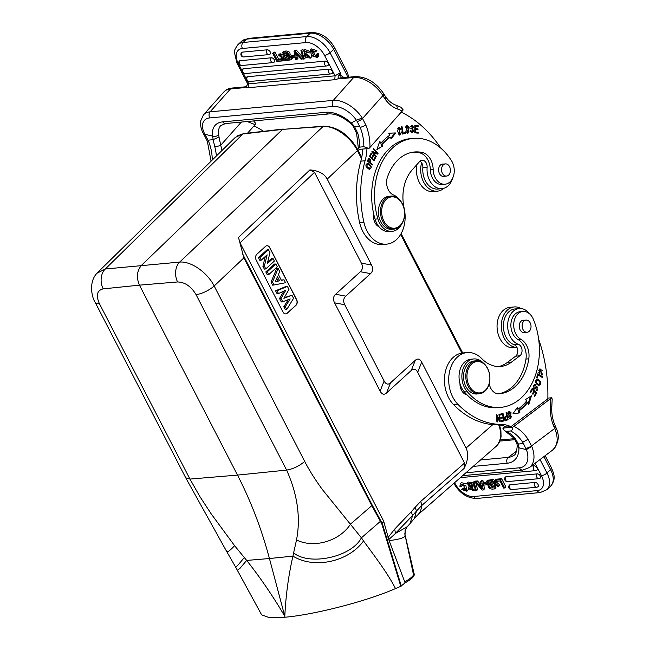 <?xml version="1.0" encoding="UTF-8"?>
<svg xmlns="http://www.w3.org/2000/svg" width="650" height="650" viewBox="0 0 650 650"><rect width="100%" height="100%" fill="white"/><g stroke="black" fill="none" stroke-linecap="round" stroke-linejoin="round"><path stroke-width="0.97" d="M361.489 158.535L357.378 150.572A2.072 0.691 152.7 0 0 357.817 149.736C348.871 134.599 337.529 126.742 323.789 126.165L282.523 129.391L141.529 265.281C136.89 270.806 136.191 277.428 139.449 285.147L177.58 281.954A14.495 10.278 -94.8 0 1 179.66 262.088L105.308 269.002A14.495 10.749 84.1 0 0 103.228 288.868L139.449 285.147L237.494 475.101L189.954 479.074L199.964 496.698L211.193 513.874L234.585 545.683L246.675 560.43L269.433 558.521L284.798 616.281C273.033 596.286 260.325 577.663 246.683 560.422L239.899 568.417L237.356 570.294L261.649 614.851L268.921 617.5L285.049 617.224L284.798 616.281C285.854 595.091 288.567 575.039 292.947 556.124C314.714 569.546 348.928 561.413 363.521 540.954C374.108 555.474 387.546 572.902 395.501 588.575C366.649 601.291 314.234 614.721 285.049 617.224M516.937 347.401A20.288 14.723 -95.3 0 1 503.474 336.651A20.288 14.723 -95.3 0 1 514.207 306.946L509.949 307.344A20.288 14.723 84.7 0 0 499.216 337.041A20.288 14.723 84.7 0 0 513.703 347.758L516.961 347.449M514.207 306.946A20.288 14.723 -95.3 0 1 521.137 308.579M540.207 369.728L542.181 374.116L541.759 374.952L542.262 374.969L540.085 368.899L539.955 373.311A2.633 1.909 -95.3 0 1 539.102 372.214L540.207 369.728L538.558 370.207M539.687 368.981L542.441 370.654M542.831 373.815L541.816 374.961M539.102 372.214L538.249 372.296M539.963 373.311L539.11 373.384M529.222 331.289A6.11 4.428 -95.3 0 1 527.15 332.256A6.11 4.428 -95.3 0 1 522.169 326.584A6.11 4.428 -95.3 0 1 526.021 320.092A6.11 4.428 -95.3 0 1 530.717 324.252A6.11 4.428 -95.3 0 1 529.222 331.289M523.997 320.279A6.216 4.509 84.7 0 0 523.169 320.255A6.216 4.509 84.7 0 0 519.261 326.861A6.216 4.509 84.7 0 0 524.322 332.629A6.216 4.509 84.7 0 0 525.127 332.451M489.223 383.703A12.423 9.011 84.7 0 0 499.038 393.811A47.206 34.247 84.7 0 0 499.468 393.77A47.206 34.247 84.7 0 0 528.799 358.8A16.567 12.017 84.7 0 0 520.861 339.276A14.495 10.514 -95.3 0 1 513.768 323.578A14.495 10.514 -95.3 0 1 522.925 311.456A14.495 10.514 -95.3 0 1 533.382 319.369A60.873 44.159 -95.3 0 1 500.736 407.379A60.873 44.159 -95.3 0 1 466.757 391.064A18.639 13.52 -95.3 0 1 462.402 371.248A18.639 13.52 -95.3 0 1 473.704 358.946A18.639 13.52 -95.3 0 1 483.243 362.968M473.704 358.946L470.868 359.214A18.639 13.52 84.7 0 0 459.981 383.573A18.639 13.52 84.7 0 0 463.921 391.324A60.873 44.159 84.7 0 0 467.025 394.81A60.873 44.159 84.7 0 0 497.9 407.648L500.736 407.379M459.981 383.573A10.351 7.508 84.7 0 0 467.025 394.81M522.925 311.456L520.089 311.724A14.495 10.514 84.7 0 0 510.924 323.838A14.495 10.514 84.7 0 0 518.026 339.544A16.567 12.017 -95.3 0 1 525.964 359.06A47.206 34.247 -95.3 0 1 498.306 393.827M533.163 386.872L533.804 386.815A1.885 1.365 -95.3 0 1 534.991 385.214A1.885 1.365 -95.3 0 1 535.787 385.466L536.023 384.792A2.901 2.104 84.7 0 0 535.056 384.329L534.901 389.155L537.184 387.286L536.339 387.359L534.479 389.098M536.583 386.563L537.428 387.335M537.542 389.699L536.681 390.812M533.553 388.269A1.154 0.837 84.7 0 0 533.878 388.326L534.731 388.253A1.154 0.837 -95.3 0 1 533.804 386.815M534.991 385.214L534.146 385.296A1.885 1.365 84.7 0 0 533.382 385.718M534.365 384.434A2.901 2.104 -95.3 0 1 535.169 384.873L535.056 385.214M537.184 387.286L537.03 390.016L536.307 389.748L536.047 390.447L537.119 390.861L537.006 386.425L535.178 388.017A1.154 0.837 -95.3 0 1 534.731 388.253M536.023 384.792L535.169 384.873M537.615 374.343L541.905 377.26M536.729 377.414L537.322 377.78L538.143 374.952L542.612 377.691L542.831 376.935L537.769 373.831L536.729 377.414M537.42 375.026L538.143 374.952M541.978 377.008L542.831 376.935M536.12 383.833L538.956 384.711L536.153 382.517L537.298 379.803L540.093 382.062L538.956 384.711M537.298 379.803L535.6 380.331M536.77 379.064L539.256 380.786M539.76 384.288L538.606 385.548M536.819 379.072L537.672 378.991C534.462 380.534 534.763 382.72 538.566 385.539C541.808 383.988 541.507 381.802 537.672 378.991L537.176 378.974M538.566 385.539L539.053 385.564M496.316 415.326L496.689 416.106M499.168 420.152L499.241 420.956M498.875 420.184L499.501 420.128L496.803 414.489L496.243 414.537L496.803 414.489M498.964 414.294L499.484 414.245L498.964 414.294L499.501 420.128M496.243 414.537L496.925 421.956L497.445 421.915L496.909 416.081L499.606 421.72L500.167 421.663L499.484 414.245M496.389 416.13L496.909 416.081M503.189 420.217L503.303 420.997L504.156 420.924L503.059 413.554L500.021 414.164L500.151 415.033L502.645 414.537L500.142 414.944M502.645 414.537L503.019 417.04L500.776 417.487L500.898 418.356L503.149 417.901L500.89 418.267M503.303 420.997L501.199 421.419M502.223 413.725L502.344 414.562M502.718 417.105L502.848 417.934M503.149 417.901L503.49 420.16L501.085 420.639L501.215 421.509L504.156 420.924M531.952 388.871L535.844 393.039L536.689 392.957L532.293 388.245L530.286 391.885L530.806 392.446L532.456 389.447L531.602 389.529L530.294 391.901M532.456 389.447L533.951 391.056L532.464 393.754L532.976 394.306L534.471 391.609L533.617 391.682L532.472 393.762M535.844 393.039L534.235 395.939L534.747 396.484L536.689 392.957M534.471 391.609L535.819 393.047L534.227 395.931M516.977 408.046L517.441 409.118L518.294 409.037A69.778 50.619 -95.3 0 0 526.589 401.034L525.59 399.506L531.472 395.817L528.791 404.414L527.621 402.626A71.849 52.122 84.7 0 1 519.074 410.857L518.229 410.938L519.114 412.994L513.045 413.579L519.114 412.994M527.621 402.626L526.776 402.699A71.849 52.122 -95.3 0 1 518.229 410.938M530.449 396.459L528.231 403.553M513.045 413.579L517.53 407.274L518.294 409.037M519.074 410.857L519.967 412.912M504.579 417.073L506.854 416.471L507.382 419.063A16.112 11.684 -95.3 0 1 505.879 419.486M504.92 419.526L505.919 419.477C504.595 418.104 504.912 417.105 506.854 416.471M507.098 419.169L507.236 419.835A31.85 23.108 -95.3 0 1 505.692 420.314M506.391 415.699L506.553 416.504M505.968 420.371A31.85 23.108 84.7 0 0 508.089 419.754L506.602 412.506L506.074 412.669L506.675 415.618C504.067 417.113 503.823 418.698 505.96 420.347M507.236 419.835L508.089 419.754M508.918 417.95L510.404 418.039L508.357 413.4L509.356 412.181L511.404 416.886L510.404 418.039M509.356 412.181L507.967 412.514M508.844 411.458L509.998 412.352M510.949 417.779L510.071 418.844M511.014 412.539L509.259 411.336L508.763 417.714L510.502 418.876L511.014 412.539L510.299 412.604M538.663 339.202A124.239 90.114 -95.3 0 1 547.836 398.873L510.941 426.652A41.413 30.038 84.7 0 0 501.166 424.418A95.249 69.087 -95.3 0 1 457.811 404.211A28.99 21.027 -95.3 0 1 449.288 372.929A28.99 21.027 -95.3 0 1 467.114 352.568A28.99 21.027 -95.3 0 1 481.788 358.654A37.269 27.032 84.7 0 0 500.654 366.478A37.269 27.032 84.7 0 0 511.347 362.221L519.878 355.794A6.216 4.509 84.7 0 0 521.974 349.586A6.216 4.509 84.7 0 0 518.383 344.313A18.224 13.219 -95.3 0 1 507.65 325.033A18.224 13.219 -95.3 0 1 519.22 308.563A18.224 13.219 -95.3 0 1 530.01 314.251M519.22 308.563L514.962 308.961A18.224 13.219 84.7 0 0 503.392 325.431A18.224 13.219 84.7 0 0 514.126 344.711A6.216 4.509 -95.3 0 1 517.717 349.984A6.216 4.509 -95.3 0 1 515.621 356.192L507.089 362.619A37.269 27.032 -95.3 0 1 498.517 366.559M467.114 352.568L462.857 352.966A28.99 21.027 84.7 0 0 445.031 373.319A28.99 21.027 84.7 0 0 453.554 404.609A95.249 69.087 84.7 0 0 496.909 424.816A41.413 30.038 -95.3 0 1 506.683 427.05L510.941 426.652M506.293 431.364L504.457 430.674L502.783 428.098L512.761 427.172C512.744 429.325 512.005 430.593 510.551 430.974L506.293 431.364A37.066 26.886 -95.3 0 1 515.174 438.327L518.399 444.064L523.429 443.511L526.346 449.621L518.936 447.801L517.27 445.608C516.693 451.823 515.515 455.073 513.744 455.341A24.643 15.486 -127 0 1 508.276 457.372L516.612 451.1M486.395 484.859L483.673 485.111L483.056 483.917L485.777 483.665L486.395 484.859L486.923 484.364M492.286 489.125C489.426 488.889 488.183 487.671 488.573 485.477A2.535 1.527 47.2 0 1 486.094 482.666L484.218 482.836L483.056 483.917M485.777 483.665L486.241 483.234M462.548 489.109L463.718 488.028L461.654 489.491L462.548 489.109L466.05 490.287L463.011 484.518A2.982 1.796 -132.8 0 0 461.289 484.681A2.982 1.796 -132.8 0 0 461.069 484.965L461.598 484.477M466.375 489.548L463.718 488.028M461.069 484.965A3.226 1.942 -132.8 0 0 461.159 486.614L462.329 485.534A3.226 1.942 47.2 0 1 462.134 484.364M461.159 486.614L459.94 486.395L460.224 483.73L465.944 485.818L466.936 491.238L461.654 489.491M466.936 491.238L468.707 488.816M468.715 488.719L468.431 487.086M466.432 483.933L461.386 482.649L460.224 483.73M492.578 486.98L490.62 485.769M489.629 485.997A4.16 2.502 -132.8 0 1 490.336 485.794L491.887 485.648L493.025 487.849C490.076 488.028 488.954 487.411 489.653 485.981L489.645 485.989M490.848 483.632L489.288 483.308A1.609 0.967 47.2 0 1 488.483 482.113M489.255 483.283L488.166 484.299M487.411 482.487A1.609 0.967 -132.8 0 0 488.199 484.323L491.294 484.502L489.994 481.967A58.614 35.254 -132.8 0 0 487.809 482.194L487.809 482.211A2.047 1.227 -132.8 0 0 487.5 482.381A2.047 1.227 -132.8 0 0 487.411 482.487L487.606 482.3M495.332 486.541L495.991 487.809L494.829 488.889L490.604 480.707L486.379 481.431L486.094 482.666M490.604 480.707L491.871 479.83M486.379 481.431L487.541 480.35L491.766 479.627M493.35 482.69L494.382 484.697M492.212 489.133L494.829 488.889M472.461 482.657L471.291 483.73A3.518 2.121 47.2 0 1 472.501 485.282L473.671 484.201A3.518 2.121 -132.8 0 0 472.461 482.657L468.032 482.032L466.871 483.113L472.932 488.743L472.737 489.661L469.649 488.573L470.616 487.671M472.981 488.889L470.982 487.736M466.871 483.113L471.291 483.73M471.486 485.379A18.777 11.294 47.2 0 1 469.812 484.973L468.65 486.054L467.813 484.12L471.551 485.485L472.501 485.282M469.812 484.973L468.78 483.827M468.65 486.054A18.777 11.294 -132.8 0 0 470.73 486.525M474.443 486.598L473.135 485.753L471.973 486.826L473.834 490.652L468.674 488.759L470.202 487.606M473.127 485.761A7.02 4.225 -132.8 0 0 471.884 485.42L470.722 486.493A7.02 4.225 47.2 0 1 471.973 486.842M473.834 490.652L475.191 489.344M469.649 488.573L468.674 488.759M476.442 490.742L475.597 490.823L473.241 482.178L474.086 482.097L476.442 490.742L477.604 489.661L475.735 482.788M474.086 482.097L475.247 481.016L473.241 482.178M475.247 481.016L475.475 481.845M492.204 480.553L494.569 482.641L494.683 480.326L495.901 480.212L495.649 483.494L498.859 486.208L497.599 486.33A71.159 42.803 47.2 0 1 495.56 484.51A19.476 11.716 47.2 0 1 495.527 484.933L495.398 486.533L494.187 486.647L494.488 483.657L490.969 480.667L492.204 480.553L493.374 479.481L492.139 479.594L490.969 480.667M498.859 486.208L500.021 485.136L496.811 482.414L495.649 483.494M495.398 486.533L496.559 485.412M494.666 480.618L493.374 479.481M497.055 479.269L495.844 479.245L494.683 480.326M497.063 479.131L495.901 480.212M496.811 482.414L496.892 481.325M499.98 481.032L496.641 481.349L496.056 480.196L500.451 479.789L501.621 478.709L505.846 486.891L504.676 487.971L503.612 488.069L499.98 481.032M504.676 487.971L500.451 479.789M501.621 478.709L497.218 479.115L496.056 480.196M533.991 465.823A2.681 1.617 47.2 0 1 536.746 467.48A2.681 1.617 47.2 0 1 536.908 470.096A2.689 2.689 0 0 1 535.527 470.632A2.689 1.95 -95.3 0 1 533.488 468.902A2.689 1.95 -95.3 0 1 533.991 465.823L531.367 466.066M537.266 473.874A2.681 1.617 47.2 0 1 540.02 475.532A2.681 1.617 47.2 0 1 540.183 478.148A2.689 2.689 0 0 1 538.801 478.692A2.689 1.95 -95.3 0 1 536.762 476.954A2.689 1.95 -95.3 0 1 537.266 473.874L506.033 476.783A2.689 1.95 84.7 0 0 505.529 479.863A2.689 1.95 84.7 0 0 507.569 481.593L538.801 478.692M507.569 481.593A2.689 2.689 0 0 1 505.31 477.124A2.681 1.617 47.2 0 1 506.033 476.783M535.072 482.438A2.681 1.617 47.2 0 1 537.818 484.096A2.681 1.617 47.2 0 1 537.981 486.712A2.689 2.689 0 0 1 536.599 487.248A2.689 1.95 -95.3 0 1 534.56 485.517A2.689 1.95 -95.3 0 1 535.072 482.438L510.152 484.754A2.689 1.95 84.7 0 0 509.649 487.833A2.689 1.95 84.7 0 0 511.688 489.572L536.599 487.248M511.688 489.572A2.689 2.689 0 0 1 509.421 485.103A2.681 1.617 47.2 0 1 510.152 484.754M482.073 488.67A93.356 56.152 47.2 0 0 479.294 485.404L481.341 485.217L481.772 487.435A11.992 7.215 47.2 0 0 482.081 488.67M478.384 484.348L481.106 484.096L480.61 481.634L481.747 481.528L483.299 489.962L482.219 490.059L475.158 482.146L476.361 482.032L478.384 484.348L479.546 483.267L480.919 483.145M483.771 485.103L484.469 488.881L483.299 489.962M476.361 482.032L477.531 480.951L476.32 481.065L475.158 482.146M477.531 480.951L479.546 483.267M481.747 481.528L482.909 480.448L481.78 480.553L480.61 481.634M482.909 480.448L483.478 483.519M465.92 472.777L519.512 467.789A4.347 3.152 -95.3 0 0 522.624 470.088L529.433 467.521A25.058 15.746 53 0 0 531.773 446.477L526.37 449.605M531.757 446.485L531.513 445.924L554.694 428.472A4.347 1.219 -23.3 0 0 555.709 427.026C559.951 435.565 558.911 443.251 552.589 450.084A25.058 15.746 -127 0 0 554.694 428.472L554.19 427.294L555.141 425.88M523.421 443.519L522.689 442.276L528.003 439.27A41.413 30.038 84.7 0 0 513.923 426.376L551.769 397.751L552.183 399.124L551.817 406.518A4.347 0.666 4 0 0 550.461 405.933C550.038 412.409 550.916 418.641 553.109 424.629L554.198 427.286M518.383 444.039L518.968 447.517M516.888 443.235L518.416 444.072M517.278 445.697L516.831 443.243L513.841 437.921A4.347 2.113 -41.2 0 0 513.841 437.929A4.347 2.113 -41.2 0 0 515.174 438.327M551.769 397.751L547.861 398.117M505.001 426.343L502.783 428.098M512.761 427.172L513.923 426.376M484.388 391.097A15.738 11.416 -95.3 0 1 466.96 376.667A15.738 11.416 -95.3 0 1 483.901 363.911A15.738 11.416 -95.3 0 1 484.388 391.097M484.128 391.877A16.567 12.017 -95.3 0 1 479.383 393.77A16.567 12.017 -95.3 0 1 465.879 378.389A16.567 12.017 -95.3 0 1 476.312 360.783A16.567 12.017 -95.3 0 1 489.223 372.743A16.567 12.017 -95.3 0 1 484.128 391.877M476.312 360.783L474.045 360.994A16.567 12.017 84.7 0 0 463.613 378.601A16.567 12.017 84.7 0 0 477.108 393.981L479.383 393.77M367.445 160.989L369.086 162.386L369.939 162.313L368.257 160.875L367.461 160.948M368.201 159.226L369.021 159.144L368.233 159.153M369.939 162.313C370.914 159.965 370.614 158.901 369.046 159.112L368.534 159.006M368.257 160.875A16.112 11.684 -95.3 0 1 369.046 159.104M369.882 162.313L369.647 162.866L371.548 164.548M368.834 158.234L369.947 159.112M370.5 162.784L369.224 158.088L368.542 158.535A31.85 23.108 84.7 0 0 367.429 161.029L372.149 165.059L372.418 164.434L370.5 162.784L369.647 162.866M372.418 164.434L371.564 164.507M400.692 224.924A15.738 11.416 -95.3 0 1 381.883 214.719A15.738 11.416 -95.3 0 1 396.768 197.982A15.738 11.416 -95.3 0 1 400.692 224.924M400.53 225.631A16.567 12.017 -95.3 0 1 394.079 229.084A16.567 12.017 -95.3 0 1 381.558 218.498A16.567 12.017 -95.3 0 1 384.572 199.558A16.567 12.017 -95.3 0 1 391.016 196.097A16.567 12.017 -95.3 0 1 403.536 206.692A16.567 12.017 -95.3 0 1 400.53 225.631M391.016 196.097L388.887 196.3A16.567 12.017 84.7 0 0 382.444 199.761A16.567 12.017 84.7 0 0 379.429 218.693A16.567 12.017 84.7 0 0 391.95 229.287L394.079 229.084M444.015 175.297A6.11 4.428 -95.3 0 1 441.586 168.634A6.11 4.428 -95.3 0 1 445.404 163.906A6.11 4.428 -95.3 0 1 450.385 169.585A6.11 4.428 -95.3 0 1 446.534 176.077A6.11 4.428 -95.3 0 1 444.015 175.297M443.381 164.101A6.216 4.509 84.7 0 0 442.561 164.068A6.216 4.509 84.7 0 0 438.896 167.724A6.216 4.509 84.7 0 0 439.741 174.07A6.216 4.509 84.7 0 0 443.706 176.442A6.216 4.509 84.7 0 0 444.511 176.264M401.57 224.291A18.639 13.52 -95.3 0 1 392.145 231.343A18.639 13.52 -95.3 0 1 377.886 218.879A60.873 44.159 -95.3 0 1 413.189 138.377A60.873 44.159 -95.3 0 1 451.474 160.672A14.495 10.514 -95.3 0 1 453.619 175.565A14.495 10.514 -95.3 0 1 445.047 184.226A14.495 10.514 -95.3 0 1 433.152 169.341A16.567 12.017 84.7 0 0 422.321 152.498A47.206 34.247 84.7 0 0 414.448 151.986A47.206 34.247 84.7 0 0 387.359 177.45A12.423 9.011 84.7 0 0 393.551 194.992A18.639 13.52 -95.3 0 1 399.254 199.436M413.034 152.157A47.206 34.247 -95.3 0 1 419.486 152.766A16.567 12.017 -95.3 0 1 430.316 169.601A14.495 10.514 84.7 0 0 442.203 184.494L445.047 184.226M413.189 138.377L410.345 138.645A60.873 44.159 84.7 0 0 373.709 214.012A60.873 44.159 84.7 0 0 375.05 219.139A18.639 13.52 84.7 0 0 379.072 226.818A18.639 13.52 84.7 0 0 389.309 231.611L392.145 231.343M400.912 133.445L399.953 134.257L399.116 128.326L397.54 128.781M398.344 134.103L399.953 134.257M400.652 133.884L399.555 135.094M398.621 127.587L399.758 128.529M399.116 128.326L400.4 129.456L400.912 129.025L400.213 129.09M401.066 131.999L401.676 131.942L401.058 131.909A2.633 1.909 -95.3 0 1 400.896 133.437M400.912 129.025L399.043 127.481L397.329 131.048L399.969 135.119L401.676 131.942M414.773 132.096L417.357 132.381L417.341 133.088M414.822 128.708L417.129 128.96L417.113 129.651M414.871 125.556L417.341 125.832L417.332 126.531M417.357 132.381L415.382 131.991L415.423 129.472L417.966 129.748L417.974 128.879L415.431 128.602L415.464 126.327L418.186 126.628L418.194 125.751L414.871 125.385L414.765 132.803L418.194 133.177L418.202 132.299M414.773 132.048L415.382 131.991M414.814 129.529L415.423 129.472M417.129 128.96L417.974 128.879M414.822 128.659L415.431 128.602M414.854 126.384L415.464 126.327M417.341 125.832L418.194 125.751M411.856 126.076L413.757 127.416L411.808 125.206L412.839 129.667A1.154 0.837 -95.3 0 1 412.969 131.844A1.885 1.365 -95.3 0 1 412.466 132.031A1.885 1.365 -95.3 0 1 410.93 130.301L410.377 130.382A2.901 2.104 84.7 0 0 410.694 131.714L412.539 132.884L411.856 126.076L410.524 126.311M410.597 128.139L412.994 129.756M413.059 131.787L412.1 132.876M411.393 125.304L412.571 126.214M410.727 131.779A1.885 1.365 84.7 0 0 411.613 132.112L412.466 132.031M413.757 127.416L413.181 127.473M404.527 132.763L404.658 133.502L402.691 133.989M402.545 133.161L403.154 133.104L402.033 126.644L401.44 126.791L402.716 134.111L404.658 133.502M405.502 133.421L405.356 132.559L403.154 133.104M407.266 126.352L408.931 131.414L407.883 132.34L406.226 127.213L407.266 126.352L405.649 126.864M406.185 132.137L407.883 132.34M408.639 131.918L407.517 133.161M406.762 125.612L408.111 126.636M405.876 131.536L407.948 133.185L409.256 127.124L407.176 125.507L405.876 131.536M370.858 157.739L371.686 157.666L371.369 158.251M372.921 159.803L373.75 159.721L373.441 160.314M370.825 153.684L371.662 153.611L371.134 153.075L369.468 156.357L373.977 160.851L375.7 157.471L374.855 157.552M375.7 157.471L375.164 156.942L373.75 159.721L372.214 158.194L373.49 155.683L372.962 155.155L371.686 157.666L370.305 156.284L371.662 153.611M371.386 158.267L372.214 158.194M372.653 155.764L373.49 155.683M369.476 156.366L370.305 156.284M388.83 133.242L394.908 132.957L390.837 138.271M379.429 142.212L380.031 143.187L380.884 143.106A71.849 52.122 84.7 0 1 389.651 135.298L388.814 133.209L394.908 132.957M381.022 144.82L381.875 144.739A69.778 50.619 -95.3 0 1 390.39 137.158L389.537 137.239A69.778 50.619 84.7 0 0 381.022 144.82L381.989 146.396L377.024 149.207M381.989 146.396L376.854 149.711L379.754 141.269L380.884 143.106M381.875 144.739L382.834 146.315M390.39 137.158L391.113 138.954L395.761 132.876M377.033 153.888L378.04 153.546L377.691 154.123L372.263 152.539M376.683 153.034L377.187 153.627M371.914 151.686L376.797 153.026L372.101 151.369L371.751 151.946L376.017 156.894L376.342 156.357L375.611 156.423M376.342 156.357L372.994 152.466M378.04 153.546L373.774 148.598L373.449 149.143L376.797 153.026M367.632 163.979L370.508 166.083L369.549 168.561L366.673 166.384L367.632 163.979L366.072 164.401M366.852 167.814L369.549 168.561M367.088 163.28L369.493 164.775M370.297 168.188L369.273 169.317M369.168 169.293C372.247 167.968 371.865 165.945 368.022 163.215C364.918 164.556 365.3 166.587 369.168 169.293L369.712 169.325M417.048 164.426A20.288 14.723 84.7 0 0 433.095 191.571L437.352 191.173A20.288 14.723 -95.3 0 1 421.614 162.809M443.861 188.297A20.288 14.723 -95.3 0 1 437.352 191.173M401.334 112.19A124.239 90.114 -95.3 0 1 440.879 148.208M452.619 178.246A18.224 13.219 -95.3 0 1 441.984 188.662A18.224 13.219 -95.3 0 1 427.107 167.464A6.216 4.509 84.7 0 0 422.029 160.241A6.216 4.509 84.7 0 0 419.616 161.541L412.116 169.967A37.269 27.032 84.7 0 0 404.17 208.276A28.99 21.027 -95.3 0 1 386.717 244.132A28.99 21.027 -95.3 0 1 363.894 222.251A95.249 69.087 -95.3 0 1 365.089 160.769A41.413 30.038 84.7 0 0 366.949 148.679M419.973 161.184A6.216 4.509 -95.3 0 1 422.849 167.862A18.224 13.219 84.7 0 0 437.726 189.061L441.984 188.662M362.692 149.069A41.413 30.038 -95.3 0 1 360.831 161.159A95.249 69.087 84.7 0 0 359.637 222.649A28.99 21.027 84.7 0 0 382.46 244.522L386.717 244.132M363.821 146.697L368.932 148.493L358.946 149.419L358.426 148.46L359.068 147.201L363.821 146.697A37.066 26.886 84.7 0 0 360.214 127.481L357.118 121.404A4.347 1.649 -30.9 0 0 362.521 118.495L362.213 117.991L356.354 120.209M353.348 126.376L354.477 126.474L357.841 133.494A4.347 0.691 165 0 1 356.606 133.347L353.275 126.433L350.959 123.728M290.964 56.363L293.694 56.111L294.296 57.281L291.574 57.533L290.964 56.363L292.134 55.283L294.759 55.039M293.694 56.111L294.775 55.112M295.043 56.591L294.296 57.281M314.811 52.114L311.309 50.936L314.348 56.696A2.982 1.796 -132.8 0 0 316.071 56.542A2.982 1.796 -132.8 0 0 316.29 56.257A3.226 1.942 -132.8 0 0 316.201 54.608L317.428 54.819L317.143 57.493L311.423 55.404L310.432 49.985L315.705 51.732L314.811 52.114M316.396 55.778A2.982 1.796 47.2 0 1 315.518 55.616L314.348 56.696M315.518 55.616L312.146 50.594M317.143 57.493L318.305 56.412L318.589 53.747L317.371 53.527L316.201 54.608M318.589 53.747L317.428 54.819M310.432 49.985L311.594 48.904L316.875 50.651L315.705 51.732M285.878 53.227L286.569 54.559L285.472 55.575L284.334 53.365C287.284 53.186 288.413 53.812 287.706 55.234M287.836 54.446A270.847 162.906 47.2 0 1 286.569 54.559M287.999 54.421L286.902 55.437A270.847 162.906 47.2 0 1 285.472 55.575M286.902 55.437A4.16 2.502 -132.8 0 0 287.739 55.226L287.779 55.169M287.609 56.574L288.462 58.24L287.373 59.248L286.065 56.721L289.169 56.899A1.609 0.967 -132.8 0 1 289.957 58.736A2.047 1.227 -132.8 0 1 289.868 58.833A2.047 1.227 -132.8 0 1 289.551 59.012L289.998 58.606M289.973 58.102A58.614 35.254 47.2 0 1 288.462 58.24M287.373 59.248A58.614 35.254 -132.8 0 0 289.559 59.02M288.795 55.737L289.957 54.665C290.347 52.496 289.136 51.277 286.317 51.009L285.155 52.089A885.56 532.634 -132.8 0 0 282.539 52.333L286.764 60.515L290.989 59.792L291.273 58.557A2.535 1.527 47.2 0 0 288.795 55.737C289.177 53.544 287.942 52.333 285.082 52.098M290.989 59.792L292.151 58.711L292.435 57.476L291.273 58.557M291.606 55.778A2.535 1.527 -132.8 0 0 289.957 54.665M286.317 51.009A885.56 532.634 47.2 0 0 283.701 51.252L282.539 52.333M309.814 51.423L307.718 52.65L304.631 51.561L304.436 52.479L310.489 58.11L306.069 57.493A3.518 2.121 47.2 0 1 304.858 55.941L306.735 54.714M307.548 52.406L305.598 51.399L304.436 52.479M310.489 58.11L312.098 56.209M310.099 53.056L308.327 52.536M306.898 54.738L304.858 55.941M305.817 55.737L309.554 57.094L308.717 55.169A18.777 11.294 -132.8 0 0 306.629 54.689M309.749 56.314L307.044 54.763M306.646 54.722A7.02 4.225 47.2 0 1 305.394 54.381L303.526 50.57L308.693 52.463M309.822 51.317L304.696 49.489L303.526 50.57M300.926 50.481L301.771 50.399L304.127 59.044L303.282 59.126L300.926 50.481L302.933 49.319L303.339 50.797M301.771 50.399L302.933 49.319M304.086 53.544L305.289 57.964L304.127 59.044M285.155 60.661A548.486 329.899 47.2 0 1 282.791 58.581L282.685 60.897L281.466 61.011L281.718 57.728L278.509 55.006L279.768 54.892L281.808 56.712A19.476 11.716 47.2 0 1 281.832 56.282L281.97 54.689L283.181 54.576L282.872 57.566L286.39 60.547L285.155 60.661M278.509 55.006L279.671 53.934L280.93 53.812L279.768 54.892M281.962 54.738L280.93 53.812M281.97 54.689L283.197 53.601M285.179 57.452L284.042 56.485L282.872 57.566M284.042 56.485L284.148 55.445M283.863 59.524L282.685 60.897M277.379 60.182L280.719 59.873L281.312 61.019L276.908 61.433L272.683 53.251L273.756 53.146L274.918 52.073L278.549 59.101L277.379 60.182L273.756 53.146M272.683 53.251L273.853 52.171L274.918 52.073M280.719 59.873L281.613 59.044M278.549 59.101L281.637 58.817M247.496 76.724A2.689 1.95 84.7 0 0 246.992 79.804A2.689 1.95 84.7 0 0 249.023 81.534A2.689 2.689 0 0 1 246.764 77.066A2.681 1.617 47.2 0 1 247.496 76.724L329.241 69.119A2.681 1.617 47.2 0 1 331.996 70.777A2.681 1.617 47.2 0 1 332.15 73.393A2.689 2.689 0 0 1 330.769 73.938A2.689 1.95 -95.3 0 1 328.729 72.199A2.689 1.95 -95.3 0 1 329.241 69.119M243.376 68.746A2.689 1.95 84.7 0 0 242.873 71.825A2.689 1.95 84.7 0 0 244.912 73.564A2.689 2.689 0 0 1 242.653 69.095A2.681 1.617 47.2 0 1 243.376 68.746L325.122 61.141A2.681 1.617 47.2 0 1 327.876 62.806A2.681 1.617 47.2 0 1 328.039 65.422A2.689 2.689 0 0 1 326.658 65.959A2.689 1.95 -95.3 0 1 324.618 64.228A2.689 1.95 -95.3 0 1 325.122 61.141M240.102 60.694A2.689 1.95 84.7 0 0 239.598 63.773A2.689 1.95 84.7 0 0 241.637 65.512A2.689 2.689 0 0 1 239.379 61.035A2.681 1.617 47.2 0 1 240.102 60.694L271.334 57.785A2.681 1.617 47.2 0 1 274.089 59.451A2.681 1.617 47.2 0 1 274.251 62.067A2.689 2.689 0 0 1 272.87 62.603A2.689 1.95 -95.3 0 1 270.831 60.873A2.689 1.95 -95.3 0 1 271.334 57.785M242.304 52.13A2.689 1.95 84.7 0 0 241.792 55.209A2.689 1.95 84.7 0 0 243.831 56.948A2.689 2.689 0 0 1 241.572 52.479A2.681 1.617 47.2 0 1 242.304 52.13L267.223 49.814A2.681 1.617 47.2 0 1 269.969 51.472A2.681 1.617 47.2 0 1 270.132 54.088A2.689 2.689 0 0 1 268.751 54.624A2.689 1.95 -95.3 0 1 266.711 52.894A2.689 1.95 -95.3 0 1 267.223 49.814M297.115 54.99L296.026 56.006L295.596 53.788L296.01 53.406M295.596 53.788A11.992 7.215 47.2 0 0 295.287 52.561L298.066 55.811L296.026 56.006M298.967 56.851L296.254 57.102L296.749 59.589L295.62 59.694L294.06 51.261L295.141 51.163L302.209 59.077L300.999 59.191L298.967 56.851M295.141 51.163L296.311 50.083L302.794 57.354M294.06 51.261L295.23 50.18L296.311 50.083M303.054 58.297L302.209 59.077M297.611 56.973L297.919 58.508L296.749 59.589M328.851 113.929C335.433 113.522 342.81 116.789 350.984 123.744L351.244 122.939A28.99 16.526 -138.3 0 0 326.072 112.271A4.347 3.152 -95.3 0 0 328.851 113.929L225.534 123.541L220.683 125.637A24.643 14.048 -138.3 0 0 218.684 134.794C217.002 136.313 214.988 136.744 212.639 136.094L204.912 134.314A20.703 11.806 41.7 0 1 209.828 117.918L333.019 106.454A20.703 11.806 41.7 0 1 356.387 120.201M205.595 135.501A4.347 1.649 149.1 0 1 204.238 135.102L207.382 141.326L208.642 141.586L208.065 140.213L204.912 134.314L203.743 134.095M213.151 139.636L212.639 136.094M218.684 134.794L219.042 137.109L213.094 139.636L208.073 140.205M241.353 122.07L220.732 145.243A4.347 0.691 165 0 1 214.784 146.803L213.111 139.636M221.886 150.572A41.413 30.038 84.7 0 0 220.732 145.243L219.026 137.126M249.096 121.347L249.811 122.558A124.239 90.114 -95.3 0 1 255.076 124.711L247.553 133.169M249.844 121.274L249.811 122.558A33.126 24.034 84.7 0 1 247.406 121.501M254.02 125.889A124.239 90.114 -95.3 0 1 263.551 131.316M255.076 124.711L255.889 123.597L253.606 120.924M357.118 121.404L356.338 120.226L351.26 122.931M384.248 94.632L383.622 93.608A4.347 1.682 148.5 0 1 382.891 95.607L383.5 96.598L384.199 94.681M246.716 86.515L244.229 87.661L246.407 86.491L247.618 84.191L246.188 86.856A7.264 2.803 148.5 0 0 248.495 87.709L248.796 83.85L247.422 83.362M247.414 81.177L248.796 83.85L335.083 75.822L334.783 79.682A7.264 2.803 148.5 0 0 339.137 78.211L341.12 77.732L339.885 78.764L339.137 78.211C338.073 78.032 337.829 77.22 338.423 75.766L340.332 72.654L335.083 75.822L324.529 55.38A16.567 9.961 47.2 0 0 306.012 42.567L242.434 48.474A16.567 9.961 47.2 0 0 238.241 63.408A4.347 1.454 152.7 0 1 236.925 63.034L247.357 83.249M343.679 77.667A6.833 4.956 84.7 0 0 340.771 75.611L340.34 72.654L330.054 52.739A4.347 1.454 152.7 0 1 324.529 55.38M341.12 77.732L340.771 75.611L338.414 75.725M359.613 126.157L354.477 126.474L351.561 123.167M368.932 148.493L369.956 147.452A41.413 30.038 84.7 0 0 365.926 125.239L360.214 127.481M369.956 147.452L403.195 109.891L400.961 107.25L395.647 105.056C391.934 103.699 388.578 100.913 385.588 96.712L384.264 94.648M373.709 214.012A10.351 7.508 84.7 0 0 379.072 226.818M273.016 258.513L267.272 263.729L269.961 252.598L268.499 249.762L259.919 257.571L261.259 260.154L267.134 254.808L264.355 266.159L265.769 268.905L274.349 261.097L273.016 258.513L271.627 258.521L267.662 262.129M259.919 257.571L258.448 257.66L267.118 249.771L268.499 249.762M258.448 257.66L259.846 260.366L261.259 260.154M265.298 256.482L262.901 266.281L264.355 266.159M262.901 266.281L264.363 269.116L265.769 268.905M275.86 264.03L267.28 271.83L268.726 274.625L277.306 266.825L275.86 264.03L274.479 264.038L265.809 271.919L267.28 271.83M265.809 271.919L267.312 274.836L268.726 274.625M279.598 280.784L277.469 276.656L275.178 281.808L279.598 280.784L275.324 281.491M276.77 278.241L278.111 280.841M272.512 281.97L274.064 284.976L285.521 282.734L283.993 279.776L281.409 280.377L278.387 274.527L279.703 271.473L278.135 268.434L272.512 281.97L271.05 282.084L272.642 285.163L274.064 284.976M281.279 280.126L283.993 279.776M271.05 282.084L276.738 268.409L278.135 268.434M283.896 298.317L291.972 295.238L293.556 298.309L286.739 309.53L285.269 306.67L290.184 298.935L282.734 301.762L280.987 298.391L285.829 290.192L278.493 293.548L277.038 290.737L287.414 286.406L288.966 289.404L283.896 298.317M284.253 297.684L291.972 295.238M277.038 290.737L275.559 290.81L286.033 286.431L287.414 286.406M275.559 290.81L277.071 293.743L278.493 293.548M283.904 291.07L279.524 298.496L280.987 298.391M279.524 298.496L281.312 301.957L282.734 301.762M288.34 299.634L283.798 306.776L285.269 306.67M283.798 306.776L285.342 309.766L286.739 309.53M285.74 313.885A4.144 3.047 -94.6 0 0 287.129 313.235L295.799 305.346A4.144 3.047 -94.6 0 0 296.481 299.626L269.636 247.609A4.144 3.047 -94.6 0 0 266.898 245.732M287.267 313.219L295.937 305.338A4.144 3.047 85.4 0 0 296.627 299.618L269.774 247.601A4.144 3.047 85.4 0 0 266.971 245.724A4.144 3.047 85.4 0 0 265.509 246.382L256.848 254.272A4.144 3.047 85.4 0 0 256.157 259.992L283.002 312.008A4.144 3.047 85.4 0 0 285.813 313.877A4.144 3.047 85.4 0 0 287.267 313.219L287.129 313.235M371.564 265.029L361.384 263.152C363.09 266.598 362.749 269.457 360.352 271.733L370.541 273.609C372.929 271.334 373.271 268.474 371.564 265.029L327.21 179.091L357.378 150.572C350.504 136.825 334.254 125.442 323.042 126.514L179.66 262.088C190.897 260.991 207.228 272.301 214.167 285.984L304.728 461.443C309.099 470.056 314.998 479.44 322.424 489.596L361.392 537.826L380.364 521.365A2.072 0.902 -30 0 0 380.746 520.715L372.231 505.107A2.072 0.691 -27.3 0 1 371.8 505.651L381.777 523.811A2.072 0.902 -30 0 0 382.159 523.161A2.072 1.885 34.2 0 1 382.257 523.421A2.072 0.552 163.1 0 1 381.777 523.811L400.782 586.324L395.501 588.575M370.541 273.609L345.776 296.14L335.595 294.263L360.352 271.733M335.595 294.263C333.198 296.538 332.857 299.398 334.563 302.843L344.744 304.72C343.037 301.275 343.387 298.415 345.776 296.14M384.126 381.006L380.136 391.137C381.94 394.493 384.077 395.102 386.539 392.966L390.52 382.834C388.058 384.971 385.921 384.361 384.126 381.006L344.744 304.72M380.136 391.137L334.563 302.843M390.52 382.834L415.285 360.303L411.296 370.435L386.539 392.966M492.814 424.637L466.034 448.061L421.679 362.123C419.876 358.767 417.747 358.158 415.285 360.303M411.296 370.435C413.757 368.298 415.894 368.899 417.698 372.255L464.563 463.052L464.027 468.504C468.098 460.403 468.764 453.586 466.034 448.061M234.585 545.683A36.473 4.363 -54.9 0 1 226.647 551.452L235.544 566.922L237.575 565.581L244.4 557.456M405.21 530.538L404.966 536.323C403.544 538.07 398.263 539.5 389.123 540.621L383.614 521.024L382.159 523.161L380.746 520.715M404.909 534.211L413.936 573.056L413.546 574.949C412.417 576.875 409.484 579.166 404.747 581.847L405.023 582.896L400.782 586.324M383.614 521.024L240.012 242.807L238.477 237.445L243.904 257.863L371.8 505.651L350.553 524.079A36.473 27.3 160.8 0 1 296.522 539.923L293.613 552.882C309.546 566.069 351.528 557.042 361.392 537.826M293.605 552.882L292.947 556.124L269.433 558.521C261.527 528.913 250.884 501.109 237.494 475.101L286.618 470.088C297.513 494.439 300.812 517.717 296.522 539.923M405.023 582.896A76.611 11.952 -14.9 0 0 414.196 574.023L413.928 573.016M395.468 533.341L412.588 515.515M388.001 537.574L394.713 529.076L411.271 511.761L412.612 515.588L409.979 523.624L414.342 518.481M407.16 526.76L395.484 533.414L388.716 539.646M405.226 530.481L406.144 528.141M413.546 574.949L404.763 533.723M412.612 515.588L416.488 511.014L414.367 518.456L417.381 515.239L496.446 446.071M394.704 529.059L395.46 533.406M404.747 581.847L389.123 540.621M464.563 463.052L420.631 501.491L415.074 507.349L416.488 511.014L421.622 505.602A31.062 18.46 48.8 0 1 417.406 515.231M361.384 263.152L314.519 172.356L309.904 169.902C318.524 170.617 324.293 173.68 327.21 179.091M323.789 126.165A2.072 1.487 85.9 0 0 323.042 126.514L282.523 129.391L242.881 133.973L105.308 269.002L97.045 273.187M496.535 445.989C501.369 441.293 502.101 434.265 498.712 424.897M283.213 129.041L243.588 133.624A2.072 1.511 -96.6 0 0 242.881 133.973L235.324 137.386M466.757 391.064L463.921 391.324M520.861 339.276L518.026 339.544M528.799 358.8L525.964 359.06M535.056 384.329L534.202 384.41M535.519 382.582L536.153 382.517M507.764 413.457L508.357 413.4M518.383 344.313L514.126 344.711M519.878 355.794L515.621 356.192M507.089 362.619L511.347 362.221M457.811 404.211L453.554 404.609M501.166 424.418L496.909 424.816M488.954 479.887L487.793 480.968M543.904 456.625L550.623 469.649A4.347 1.454 -27.3 0 0 551.501 467.927C553.946 474.069 556.457 478.944 550.501 486.322A20.914 12.578 -132.8 0 0 550.623 469.649L546.983 473.021A20.914 12.578 47.2 0 1 546.861 489.694L540.207 492.554A4.347 3.152 -95.3 0 1 537.258 490.587A16.567 9.961 47.2 0 0 541.45 475.662A4.347 1.454 -27.3 0 0 546.983 473.021L540.028 459.542M473.679 496.503A4.347 3.152 84.7 0 0 476.629 498.469C467.179 498.274 459.591 493.228 453.846 483.316A4.347 1.454 -27.3 0 0 455.163 483.681A16.567 9.961 47.2 0 0 473.679 496.503L537.258 490.587M515.166 439.668L500.012 441.074M518.928 447.809A28.99 18.216 -127 0 1 507.227 463.239L473.2 466.407M526.403 449.605A20.703 13.008 53 0 1 519.512 467.789M525.826 448.281A4.347 1.251 -23.8 0 0 531.513 445.924L528.003 439.27M507.227 463.239A4.347 3.152 -95.3 0 1 508.276 457.372L480.577 459.948M541.45 475.662L535.064 463.279M454.634 482.649L455.163 483.681M555.206 425.831L554.206 423.394A4.347 1.04 159.6 0 1 553.109 424.629M522.689 442.276A37.066 26.886 84.7 0 0 510.551 430.974M550.818 398.596A124.239 90.114 -95.3 0 1 550.461 405.933M422.321 152.498L419.486 152.766M433.152 169.341L430.316 169.601M375.05 219.139L377.886 218.879M406.226 127.213L405.511 127.278M408.558 127.189L409.256 127.124M366.673 166.384L366.072 166.441M422.849 167.862L427.107 167.464M359.637 222.649L363.894 222.251M360.831 161.159L365.089 160.769M305.947 53.406L307.109 52.325M225.534 123.541A4.347 3.152 84.7 0 1 222.755 121.875L326.072 112.271M203.661 134.111L204.238 135.102A4.347 1.649 149.1 0 1 204.222 135.078M216.361 156A37.066 26.886 84.7 0 0 214.784 146.803M208.642 141.586A37.066 26.886 -95.3 0 1 212.257 160.03M222.755 121.875A28.99 16.526 -138.3 0 0 212.656 135.834M365.926 125.239L362.521 118.495L382.891 95.607A25.058 14.284 -138.3 0 0 353.649 77.488A4.347 3.152 -95.3 0 1 355.347 76.578C366.535 76.733 375.96 82.412 383.622 93.608M333.019 106.454A4.347 3.152 -95.3 0 1 333.296 100.368L353.649 77.488L339.885 78.764A4.347 3.152 84.7 0 1 341.575 77.862L355.347 76.578M203.686 134.111C202.694 132.364 199.981 127.636 200.663 120.965L203.458 114.888A25.058 14.284 41.7 0 1 210.113 111.824L333.296 100.368A25.058 14.284 41.7 0 1 362.221 117.983M203.458 114.888L223.819 92.007A25.058 14.284 -138.3 0 1 230.466 88.944L244.229 87.661A4.347 3.152 -95.3 0 1 245.724 86.783L232.156 88.034A4.347 3.152 84.7 0 0 230.466 88.944L210.113 111.824A4.347 3.152 84.7 0 0 209.828 117.918M248.219 38.415A4.347 3.152 84.7 0 0 246.748 39.106A20.914 12.578 -132.8 0 0 241.572 41.275L248.219 38.415L311.805 32.5A4.347 3.152 -95.3 0 0 310.326 33.191L246.748 39.106L243.108 42.477A4.347 3.152 84.7 0 0 242.434 48.474M238.241 63.408L241.979 70.647M243.303 73.206L246.098 78.618M236.925 63.034L234.414 52.382C233.862 51.35 235.032 48.766 237.932 44.647A20.914 12.578 47.2 0 1 243.108 42.477L306.686 36.562L310.326 33.191A20.914 12.578 -132.8 0 1 333.694 49.367L346.466 74.1A4.347 1.454 -27.3 0 0 347.352 72.386L334.579 47.653A4.347 1.454 152.7 0 1 333.694 49.367L330.054 52.739A20.914 12.578 47.2 0 0 306.686 36.562A4.347 3.152 -95.3 0 0 306.012 42.567M334.783 79.682L248.495 87.701M346.466 74.1A7.865 5.704 -95.3 0 1 347.474 77.309M383.5 96.59L384.987 98.906A4.347 1.836 -34.6 0 0 385.596 96.728M384.987 98.906C388.399 103.789 392.446 107.104 397.134 108.859A124.239 90.114 -95.3 0 1 402.382 111.012M395.688 105.072A4.347 2.828 110.1 0 1 397.134 108.859M357.841 133.494A37.066 26.886 -95.3 0 1 359.564 147.095M417.698 372.255L421.679 362.123M401.302 586.04L382.257 523.421L383.711 521.284M361.416 537.786L363.537 540.938M177.58 281.954C184.949 282.173 191.108 286.398 196.056 294.621L286.626 470.088C293.036 469.024 299.073 466.148 304.728 461.443M99.393 303.615L189.954 479.074L185.746 477.839L95.176 302.372A14.495 4.851 152.7 0 0 99.393 303.615C95.761 295.262 97.037 290.347 103.228 288.868M415.074 507.349L411.296 511.794M420.631 501.491A8.279 4.924 48.8 0 1 421.622 505.602L464.027 468.504M240.012 242.807L314.519 172.356M309.904 169.902L238.477 237.445M242.539 253.833L372.231 505.107M196.056 294.621A14.495 4.851 152.7 0 0 214.167 285.984L243.904 257.863M461.906 353.088L400.66 234.431M541.328 374.189L542.181 374.116M526.021 320.092L522.364 320.434M527.15 332.256L523.494 332.597M536.177 390.089L537.03 390.016M535.527 470.632L460.379 477.628M545.171 455.666L551.501 467.927M514.451 438.661L500.419 439.969M522.624 470.088L462.613 475.67M552.589 450.084L529.433 467.521M476.629 498.469L540.207 492.554M546.861 489.694L550.501 486.322M555.709 427.026L555.206 425.856M554.206 423.394C552.24 417.999 551.444 412.368 551.817 406.518M513.841 437.929L504.977 431.048M462.247 388.928L460.939 389.049M445.404 163.906L441.748 164.247M446.534 176.077L442.886 176.41M330.769 73.938L249.023 81.534M244.912 73.564L326.658 65.959M241.637 65.512L272.87 62.603M243.831 56.948L268.751 54.624M207.358 141.278L211.071 161.192M232.156 88.034C228.768 88.343 225.989 89.659 223.819 92.007M237.932 44.647L241.572 41.275M247.601 83.98L247.398 83.33M334.579 47.653C328.843 37.741 321.246 32.695 311.805 32.5M348.822 77.188L347.352 72.386M356.606 133.347L358.361 148.387M377.236 224.217L376.041 224.331M235.568 566.962L237.356 570.294M226.647 551.452L185.746 477.839M409.947 523.697L407.16 526.768M407.184 526.736L405.129 530.457M404.942 534.365L405.129 530.465M97.784 272.423C88.059 281.361 91.886 297.708 95.176 302.372M499.493 424.978L500.882 430.276L501.085 436.954L498.006 444.429M357.817 149.736L361.741 157.324M401.123 233.626L462.719 352.974M97.703 272.464L235.235 137.475M243.588 133.624L237.128 135.947"/></g></svg>
